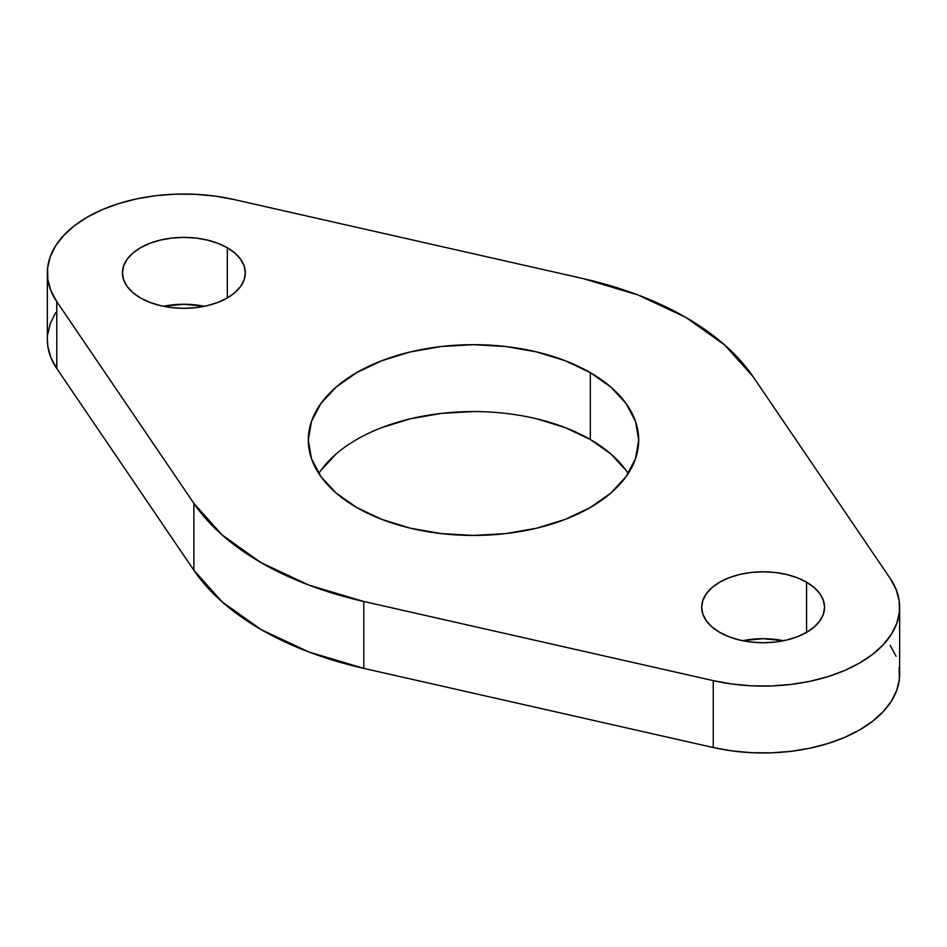 <?xml version="1.0" encoding="UTF-8"?>
<svg xmlns="http://www.w3.org/2000/svg" width="947" height="947" viewBox="0 0 947 947"><rect width="100%" height="100%" fill="white"/><g stroke="black" fill="none" stroke-linecap="round" stroke-linejoin="round"><path stroke-width="1.42" d="M140.44 297.926A61.437 35.465 180 0 1 122.435 272.843A61.437 35.465 180 0 1 160.363 240.076A61.437 35.465 180 0 1 227.327 247.759L227.327 297.926L218.011 302.342L207.393 305.621L195.863 307.633L183.884 308.32L171.892 307.633L160.363 305.621L149.744 302.342L140.44 297.926L132.793 292.552L127.123 286.42L123.619 279.767L122.435 272.843L123.619 265.929L127.123 259.277L132.793 253.145L140.44 247.759L149.744 243.355L160.363 240.076L171.892 238.052L183.884 237.377L195.863 238.052L207.393 240.076L218.011 243.355L227.327 247.759L234.963 253.145L240.645 259.277L244.137 265.929L245.32 272.843L244.137 279.767L240.645 286.42L234.963 292.552L227.327 297.926L227.327 247.759A61.437 35.465 180 0 1 245.32 272.843A61.437 35.465 180 0 1 207.393 305.621A61.437 35.465 180 0 1 140.44 297.926M204.351 306.283A61.437 35.465 0 0 0 163.405 306.283L183.884 304.259L204.351 306.283M719.673 632.347A61.437 35.465 180 0 1 701.68 607.264A61.437 35.465 180 0 1 739.607 574.498A61.437 35.465 180 0 1 806.56 582.192L806.56 632.347L797.256 636.763L786.637 640.042L775.108 642.054L763.116 642.741L751.137 642.054L739.607 640.042L728.989 636.763L719.673 632.347L712.037 626.973L706.355 620.841L702.863 614.189L701.68 607.264L702.863 600.351L706.355 593.698L712.037 587.566L719.673 582.192L728.989 577.777L739.607 574.498L751.137 572.473L763.116 571.799L775.108 572.473L786.637 574.498L797.256 577.777L806.56 582.192L814.207 587.566L819.877 593.698L823.381 600.351L824.565 607.264L823.381 614.189L819.877 620.841L814.207 626.973L806.56 632.347L806.56 582.192A61.437 35.465 180 0 1 824.565 607.264A61.437 35.465 180 0 1 786.637 640.042A61.437 35.465 180 0 1 719.673 632.347M783.595 640.717A61.437 35.465 0 0 0 742.649 640.717L763.116 638.68L783.595 640.717M536.724 418.823L565.276 427.642L590.312 439.503L590.312 372.621A165.204 95.375 180 0 1 638.704 440.059A165.204 95.375 180 0 1 536.724 528.177A165.204 95.375 180 0 1 356.688 507.497L336.138 493.044L320.879 476.554L311.48 458.668L308.296 440.059L311.48 421.451L320.879 403.552L336.138 387.074L356.688 372.621L381.724 360.76L410.276 351.941L441.266 346.507L473.5 344.684L505.734 346.507L536.724 351.941L565.276 360.76L590.312 372.621L610.862 387.074L626.121 403.552L635.52 421.451L638.704 440.059L635.52 458.668L626.121 476.554L610.862 493.044L590.312 507.497L565.276 519.358L536.724 528.177L505.734 533.599L473.5 535.434L441.266 533.599L410.276 528.177L381.724 519.358L356.688 507.497A165.204 95.375 180 0 1 308.296 440.059A165.204 95.375 180 0 1 410.276 351.941A165.204 95.375 180 0 1 590.312 372.621L590.312 439.503A165.204 95.375 0 0 0 318.784 473.5M47.35 339.535L47.835 346.353L50.913 357.623L56.784 368.525L56.784 301.631A136.534 78.826 180 0 1 47.35 272.843A136.534 78.826 180 0 1 233.743 199.462L583.198 278.619A300.365 173.408 180 0 1 685.888 317.434L638.018 294.967L583.198 278.619L233.743 199.462L214.862 196.076L195.342 194.301L175.574 194.171L155.983 195.686L136.984 198.823L118.955 203.51L102.288 209.642L87.337 217.112L74.411 225.741L63.78 235.365L55.66 245.77L50.227 256.744L47.599 268.048L47.835 279.46L50.913 290.741L56.784 301.631L193.886 503.39L222.202 535.043L261.112 562.684L308.982 585.139L363.802 601.487L713.257 680.644L732.138 684.03L751.658 685.817L771.426 685.948L791.017 684.432L810.016 681.295L828.045 676.608L844.712 670.476L859.663 663.007L872.589 654.377L883.22 644.753L891.34 634.348L896.773 623.375L899.401 612.058L899.165 600.647L896.087 589.377L890.216 578.475L753.114 376.717L724.798 345.075L685.888 317.434A300.365 173.408 180 0 1 753.114 376.717L890.216 578.475A136.534 78.826 180 0 1 899.65 607.264A136.534 78.826 180 0 1 713.257 680.644L713.257 747.538L732.138 750.924L751.658 752.699L771.426 752.829L791.017 751.314L810.016 748.177L828.045 743.49L844.712 737.358L859.663 729.888L872.589 721.259L883.22 711.635L891.34 701.23L896.773 690.256L899.401 678.952L899.165 667.54M55.66 312.652L50.227 323.625L47.599 334.942M47.35 272.843L47.35 339.736A136.534 78.826 0 0 0 56.784 368.525L193.886 570.283L222.202 601.925L261.112 629.566L308.982 652.033L363.802 668.381L713.257 747.538A136.534 78.826 0 0 0 899.65 674.157L899.65 607.264M896.087 656.259L890.216 645.369M628.216 473.5A165.204 95.375 0 0 0 590.312 439.503L610.862 453.956L626.121 470.446M320.879 470.446L336.138 453.956M381.724 427.642L410.276 418.823L441.266 413.401L473.5 411.566M56.784 368.525L56.784 301.631L193.886 503.39L193.886 570.283L56.784 368.525M193.886 503.39L193.886 570.283A300.365 173.408 0 0 0 363.802 668.381L363.802 601.487A300.365 173.408 180 0 1 193.886 503.39M363.802 668.381L363.802 601.487L713.257 680.644L713.257 747.538L363.802 668.381"/></g></svg>
